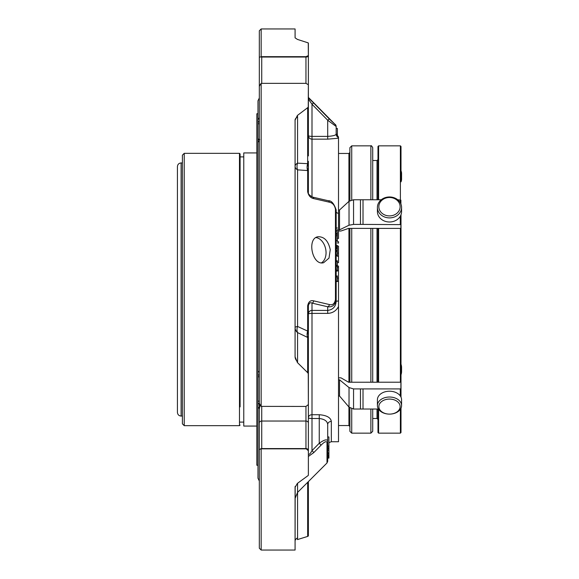 <?xml version="1.0" encoding="UTF-8"?>
<svg xmlns="http://www.w3.org/2000/svg" width="579" height="579" viewBox="0 0 579 579"><rect width="100%" height="100%" fill="white"/><g stroke="black" fill="none" stroke-linecap="round" stroke-linejoin="round"><path stroke-width="0.87" d="M401.001 397.158L401.001 214.722L401.001 397.158M400.386 199.769L400.386 145.843L401.001 146.458L401.001 180.771M177.427 412.378L177.427 166.622C177.644 164.385 178.868 163.155 181.111 162.938L181.111 416.062C178.868 415.845 177.644 414.615 177.427 412.378M182.399 155.172L182.399 423.828L184.238 425.666L184.238 153.334L182.399 155.172L182.399 416.062L181.111 416.062M182.399 423.828L182.399 416.062M240.097 406.892L240.097 153.949L240.097 406.892M256.837 426.064L243.766 426.064L243.766 152.936L256.837 152.936M260.767 448.754L261.737 448.58A2.417 2.048 180 0 0 260.767 448.754L259.32 449.731L259.32 409.114A3.626 2.265 -0 0 0 257.973 407.355L257.973 478.182L259.32 481.004L259.32 409.114L260.043 405.503A3.626 1.73 44 0 0 257.973 403.078L257.973 465.255L256.837 465.255L256.837 113.745L257.973 113.745M257.973 402.557L257.973 139.105L259.32 139.105L257.973 139.105L257.973 119.498A3.626 3.264 -0 0 0 259.32 116.958M295.087 327.548A8.461 7.158 180 0 0 297.563 332.614A8.461 5.971 115.9 0 1 297.563 326.462A8.461 1.542 -0 0 0 295.087 327.548M295.087 166.339A8.461 4.987 180 0 0 297.563 169.864A8.461 6.514 92.4 0 1 297.563 163.155A8.461 4.502 -0 0 0 295.087 166.339M308.252 475.46L297.403 483.385L295.08 487.286A8.461 7.158 -0 0 1 295.102 486.91M261.165 448.891L261.165 550.05L295.08 550.05L295.08 487.286L295.087 498.403L297.563 492.425L297.563 483.277M295.174 486.418L295.087 541.076A8.461 4.502 180 0 1 297.563 537.891L297.403 539.599L307.666 536.415L307.666 482.314M295.087 29.131L295.087 37.896M307.666 305.799L308.375 305.654C309.164 302.998 310.373 302.151 312.001 303.114A2.417 1.701 103 0 0 313.709 300.863C310.532 300.023 308.52 301.666 307.666 305.799L307.666 331.094L297.563 326.462L297.563 169.864L307.666 170.552A8.461 6.535 93.6 0 1 307.666 163.676L307.666 107.694L297.403 115.445L297.563 116.98A8.461 4.502 -0 0 0 295.087 120.164L295.087 356.606A8.461 7.158 0 0 0 297.563 361.665L297.403 362.548L307.666 372.681L307.666 337.448A8.461 6.043 115.2 0 1 307.666 331.094L308.375 335.965L308.375 404.2A2.417 1.064 180 0 1 308.368 404.28L308.252 373.593A2.417 2.048 -0 0 1 308.375 374.244A2.417 0.789 180 0 1 308.368 374.302M308.375 456.447L313.709 452.669L320.961 445.28C324.139 442.009 326.151 440.988 326.997 442.226A2.417 2.128 -0 0 0 327.707 440.72L327.707 424.552L327.707 436.935L328.915 436.935L328.915 449L327.707 449L327.707 448.16L328.915 448.16M328.915 455.022L327.707 455.022L327.707 456.845L328.915 456.874L328.915 449M328.915 457.272L327.707 457.272L327.707 458.105L328.915 458.105L328.915 456.874L327.707 456.874M313.709 452.669A2.417 0.384 44.5 0 0 312.001 450.636C310.38 453.618 309.172 454.804 308.375 454.197L308.375 417.698A3.626 0.803 180 0 0 312.001 418.508L319.253 418.508L319.253 414.723C326.657 415.302 330.681 417.531 331.333 421.411L331.333 441.734L328.915 442.66M297.563 361.665L297.563 332.614L307.666 337.448L308.375 335.965L308.375 305.654M308.368 475.041A2.417 2.417 0 0 0 308.375 474.809A2.417 1.723 180 0 1 308.368 474.932L308.368 450.737A2.417 1.498 0 0 0 308.375 450.628L308.375 474.809A2.417 2.048 -0 0 1 308.368 474.961M308.375 481.612L308.375 535.698A2.417 2.417 0 0 1 308.368 535.879L308.252 536.103A2.417 1.288 -0 0 0 308.375 535.698A2.417 2.287 -0 0 1 308.368 535.865L307.666 536.415M261.737 56.662L260.767 56.93A2.417 1.288 -0 0 0 261.737 57.039L261.737 56.662L305.958 56.662L308.368 55.591L308.252 42.897L297.403 39.401L295.08 37.809M297.563 116.98L297.563 163.155L307.666 163.676L308.375 167.418L308.375 192.554A2.417 1.223 180 0 0 307.666 191.692C308.513 195.651 310.532 197.953 313.709 198.604A2.417 1.701 103 0 0 312.544 197.084L328.257 200.732A2.417 1.708 103.1 0 1 329.415 202.209L313.709 198.604M307.666 191.692L307.666 170.552L308.375 167.418L308.375 161.302M261.165 56.633L261.165 28.95L259.32 30.788L259.32 86.387L260.767 83.789L261.737 83.347L305.958 83.347L308.368 84.744A2.417 2.417 0 0 1 308.375 84.968L308.375 106.594A2.417 1.288 180 0 1 308.252 106.999L308.368 84.831A2.417 1.896 0 0 1 308.375 84.968L308.375 43.302A2.417 2.287 180 0 0 308.368 43.136L308.252 42.897M308.375 99.074L312.001 104.242A2.417 0.384 135.5 0 1 313.709 103.069L308.375 97.865M295.087 120.164L297.403 115.445M295.087 356.606L295.08 119.889M295.08 356.859L297.403 362.548M320.961 445.28A2.417 0.391 -135.6 0 0 319.253 443.261C323.965 439.902 326.78 439.048 327.707 440.72L327.707 461.275L326.997 462.983L297.563 492.425L297.563 537.891M328.915 452.865L327.707 452.865L327.707 453.791L328.915 453.791M327.707 436.935L327.707 446.025L328.915 446.025M313.709 300.863L329.415 304.554C332.592 305.394 334.604 303.751 335.458 299.604L336.167 299.502C335.248 304.995 332.433 307.413 327.707 306.761A2.417 1.708 -76.9 0 0 329.415 304.554M329.01 258.096L330.262 249.687C328.315 240.828 324.197 236.514 317.9 236.76C306.638 238.447 312.276 266.043 323.647 262.707L329.01 258.096M328.257 200.732C331.412 200.508 334.054 203.591 336.167 209.967A2.417 1.18 180 0 0 335.458 209.135C334.611 205.161 332.592 202.86 329.415 202.209M313.709 103.069L329.415 119.093A2.417 0.391 135.7 0 0 327.707 120.258L312.001 104.242L312.001 136.376A3.626 0.803 -0 0 1 308.375 135.573A3.626 3.583 180 0 0 312.001 139.148L312.001 136.376L327.707 136.376C333.026 136.036 335.842 135.276 336.167 134.082L336.167 126.49L327.707 120.258L327.707 139.148L338.505 138.215L338.505 213.383A3.626 1.809 0 0 1 336.167 211.69L336.167 227.996L337.376 227.996M329.415 119.093L335.458 124.782A2.417 2.41 0 0 1 336.167 126.49L336.167 128.451L337.376 128.451L337.376 135.385L336.616 135.385M261.165 83.39L261.165 406.378L305.958 406.436L308.346 404.598A2.417 2.417 0 0 0 308.375 404.2A2.417 2.048 180 0 1 308.368 404.381M308.368 450.737L305.958 448.58A2.417 2.048 180 0 1 308.375 450.628L308.375 417.698A3.626 2.982 0 0 1 312.001 414.723L319.253 414.723M308.375 474.809L308.375 436.53M308.252 373.593L307.666 372.681M261.737 448.834L305.958 448.834M305.958 56.662L305.958 57.039A2.417 1.288 -0 0 0 308.375 55.75A2.417 2.171 180 0 0 308.368 55.591M307.666 107.694L308.252 106.999M308.368 106.471A2.417 1.701 180 0 1 308.375 106.594L308.375 155.917M308.368 43.121A2.417 2.417 0 0 1 308.375 43.302L308.375 99.523M261.165 406.378L259.32 403.31L259.32 86.387M327.707 458.105L327.707 461.087M331.333 421.411A3.626 3.141 180 0 0 327.707 424.552C327.388 421.157 324.566 419.138 319.253 418.508L319.253 443.261L312.001 450.636L312.001 303.114L327.707 306.761L327.707 310.424C333.026 309.656 335.842 306.595 336.167 301.232L336.167 209.967M308.375 313.956A3.626 0.572 180 0 1 312.001 313.391L327.707 313.391L327.707 310.424L312.001 310.424A3.626 3.532 0 0 0 308.375 313.956M336.167 281.488L337.376 281.488L337.376 276.755L336.204 276.755M336.167 270.675L337.376 270.675L337.376 266.217L336.167 266.217M336.167 265.826L337.376 265.826L337.376 261.324L336.167 261.324L337.376 261.324M336.428 255.904A3.626 0.789 180 0 1 336.196 255.708L337.376 255.708L337.376 251.293M336.167 250.287L337.376 250.425L337.376 247.703L336.167 247.703M337.376 247.826L337.376 246.849L336.167 246.849M337.376 241.153L337.376 240.669L336.167 240.669M336.167 235.754L337.376 235.754L337.376 240.669M337.376 233.742L337.376 231.832M337.376 230.912L336.167 230.912L337.376 230.912L337.376 229.516M337.376 236.145L337.376 233.467L336.167 233.467M337.376 234.213L336.167 234.213M337.376 248.565L336.167 248.565M337.376 254.97L336.167 254.97M337.376 281.162L336.167 281.162M337.376 137.013L337.376 135.385M308.375 450.628L308.375 374.244M259.32 449.731L259.32 548.212L261.165 550.05M308.375 437.442L308.375 454.197M260.767 56.93L259.32 57.169M259.32 404.381L259.32 439.005M257.973 407.355L257.973 403.078M259.32 97.996L257.973 100.818L257.973 122.328A3.626 2.548 -59.3 0 0 259.32 121.156M259.32 139.778A3.626 2.287 52 0 1 257.973 139.771L257.973 371.363A3.626 1.571 -0 0 1 259.32 372.586M259.725 139.553L259.32 139.952A3.626 2.83 0 0 1 257.973 142.152M259.32 374.794A3.626 1.317 -41 0 0 257.973 375.358L257.973 371.363M257.973 375.872L257.973 375.358M338.505 138.215L338.505 137.462A3.626 3.612 -0 0 1 336.167 134.082L336.167 128.451M337.376 135.522L336.696 135.522M336.167 134.082L336.167 132.852L336.167 134.082M336.167 301.232L338.505 300.971L338.505 441.734L331.333 441.734M338.505 306.515C336.233 310.843 332.636 313.138 327.707 313.391M337.376 281.416L338.505 281.452L338.505 300.971M337.376 267.259A3.626 0.528 -0 0 0 338.505 267.36L338.505 281.452L338.505 278.188L337.376 278.137M337.181 270.675A3.626 0.441 180 0 0 338.505 270.777L338.505 278.188M336.638 265.826A3.626 0.557 180 0 0 338.505 266.072L338.505 270.777M337.376 253.001A3.626 0.861 -0 0 0 338.505 253.168L338.505 262.671A3.626 0.637 -0 0 1 337.376 262.548M337.376 256.2A3.626 0.789 180 0 0 338.505 256.345L338.505 262.671M336.269 245.453A3.626 1.028 180 0 0 338.505 246.176L338.505 256.345M337.376 241.472A3.626 1.136 180 0 0 338.505 241.689L338.505 243.108A3.626 1.1 -0 0 1 337.376 242.898M338.505 213.383L338.505 238.49A3.626 1.216 -0 0 1 337.376 238.258M372.717 199.762L372.717 147.688L372.717 160.513L377.016 160.513L377.986 159.551M370.878 409.042L370.878 433.157L372.717 431.312L372.717 409.042M372.717 382.234L372.717 228.394M370.878 199.762L370.878 145.843L351.728 145.843L349.89 147.688L349.89 200.66M349.89 228.394L349.89 382.234M349.89 407.898L349.89 431.312L349.89 426.513L348.92 425.543L338.505 425.543M348.92 201.376L348.92 153.457L338.505 153.457M400.125 406.596A10.632 7.52 0 0 1 389.493 414.115A10.632 7.52 0 0 1 378.861 406.596A10.632 7.52 0 0 1 389.493 399.076A10.632 7.52 0 0 1 400.125 406.596M400.125 206.703A10.632 9.206 180 0 1 384.174 214.679A10.632 9.206 180 0 1 384.174 198.727A10.632 9.206 180 0 1 400.125 206.703M372.717 418.487L377.016 418.487L377.986 419.449M401.573 405.568A12.079 8.54 0 0 1 389.493 414.115A12.079 8.54 0 0 1 377.414 405.568A12.079 8.54 0 0 1 389.493 397.028A12.079 8.54 0 0 1 401.573 405.568L401.573 399.763A12.079 8.54 0 0 0 389.493 391.216A12.079 8.54 0 0 0 377.414 399.763L377.414 405.568M401.573 207.427A12.079 10.465 180 0 1 389.493 217.892A12.079 10.465 180 0 1 377.414 207.427A12.079 10.465 180 0 1 389.493 196.961A12.079 10.465 180 0 1 401.573 207.427L401.573 211.538A12.079 10.465 180 0 1 389.493 221.996A12.079 10.465 180 0 1 377.414 211.538L377.414 207.427M401.001 181.842A12.079 8.54 180 0 0 401.573 179.237L401.573 173.432A12.079 8.54 180 0 0 401.001 170.827M401.573 179.237A12.079 8.54 180 0 0 401.001 176.638M401.001 374.758A12.079 10.465 -0 0 0 401.573 371.573L401.573 367.462A12.079 10.465 -0 0 0 401.001 364.278M401.001 370.654A12.079 10.465 -0 0 0 401.573 367.462M378.601 409.266L378.601 433.157L377.986 432.542L377.986 409.042M377.986 382.024L377.986 228.517M377.986 199.762L377.986 146.458L378.601 145.843L400.386 145.843M378.601 433.157L400.386 433.157L401.001 432.542L401.001 408.173M338.505 377.87L340.901 377.812L348.609 382.234L400.9 382.212L400.9 388.574L400.284 388.922L363.019 388.922L363.019 409.042L353.552 409.042L349.028 407.117L339.526 395.993L339.526 379.788L349.028 387.575L353.552 388.922L353.552 409.042M377.884 228.408L400.9 228.408L400.9 214.983L400.9 224.616L363.019 224.406L363.019 199.762L381.271 199.762M377.884 228.394L348.609 228.394L340.901 231.028L338.505 230.999M400.9 203.982L400.9 200.153L397.715 199.762M363.019 224.406L353.552 224.406L349.028 225.209L339.526 229.856L339.526 210.003L349.028 201.275L353.552 199.762L353.552 224.406M363.019 199.762L360.464 199.762L360.464 224.406M360.464 199.762L353.552 199.762M339.526 210.003L338.505 210.003M339.526 229.856L338.505 229.856M400.9 396.948L400.9 388.574M378.456 409.042L363.019 409.042M363.019 388.922L360.464 388.922L360.464 409.042M360.464 388.922L353.552 388.922M339.526 379.788L338.505 379.788M339.526 395.993L338.505 395.993M321.511 262.815A13.288 9.163 77.5 0 0 325.934 250.649A13.288 9.163 77.5 0 0 315.96 237.571M184.238 425.666L239.482 425.666L239.482 153.334L240.097 153.949M326.997 442.226L326.997 462.983M328.915 446.293L327.707 446.293M328.915 450.288L327.707 450.288M328.915 456.071L327.707 456.071M335.458 209.135L335.458 299.604M308.375 97.388L335.458 124.782M259.32 423.083A2.417 2.048 -0 0 1 261.737 421.034L261.737 448.58L305.958 448.58L305.958 421.034A2.417 2.048 0 0 1 308.375 423.083M305.958 83.347L305.958 57.039L261.737 57.039L261.737 83.347M261.737 406.436L261.737 421.034L305.958 421.034L305.958 406.436M257.973 376.791L259.32 376.791M257.973 401.167L259.32 401.167M257.973 123.761L259.32 123.761M327.707 139.148L312.001 139.148L312.001 196.925M370.878 382.234L370.878 228.394M351.728 145.843L351.728 199.965M351.728 228.394L351.728 382.234M351.728 408.788L351.728 433.157L349.89 431.312M348.92 228.394L348.92 382.234M348.92 406.994L348.92 425.543M377.016 418.487L377.016 409.042M377.016 382.234L377.016 228.394M377.016 199.762L377.016 160.513M400.386 382.111L400.386 228.466M378.601 382.111L378.601 228.466M378.601 199.762L378.601 145.843M400.386 433.157L400.386 409.266M400.284 224.406L400.284 216.235M400.284 202.73L400.284 199.762M349.028 225.209L349.028 201.275M400.284 395.92L400.284 388.922M349.028 407.117L349.028 387.575M182.399 162.938L181.111 162.938M184.238 153.334L239.482 153.334M239.482 425.666L240.097 425.051M243.766 156.895L240.097 156.895M243.766 422.105L240.097 422.105M308.375 192.554C307.985 193.762 309.374 195.268 312.544 197.084M328.915 447.77L327.707 447.77M328.915 455.094L327.707 455.094M328.915 452.937L327.707 452.937M261.165 28.95L295.066 28.95M336.167 265.327L337.376 265.327M336.167 270.234L337.376 270.234M335.458 124.471L336.167 126.179M336.167 276.762L337.376 276.762M336.167 276.928L337.376 276.928M336.167 275.959L337.376 275.959M336.167 271.073L337.376 271.073M336.167 260.839L337.376 260.839M336.167 255.904L337.376 255.904M336.167 251.358L337.376 251.358M336.167 250.62L337.376 250.62M337.376 245.453L336.167 245.453M337.376 240.654L336.167 240.654M338.505 137.028L336.167 133.64M370.878 145.843C371.146 145.315 371.761 145.93 372.717 147.688M370.878 433.157L351.728 433.157M348.92 153.457L349.89 152.487"/></g></svg>
